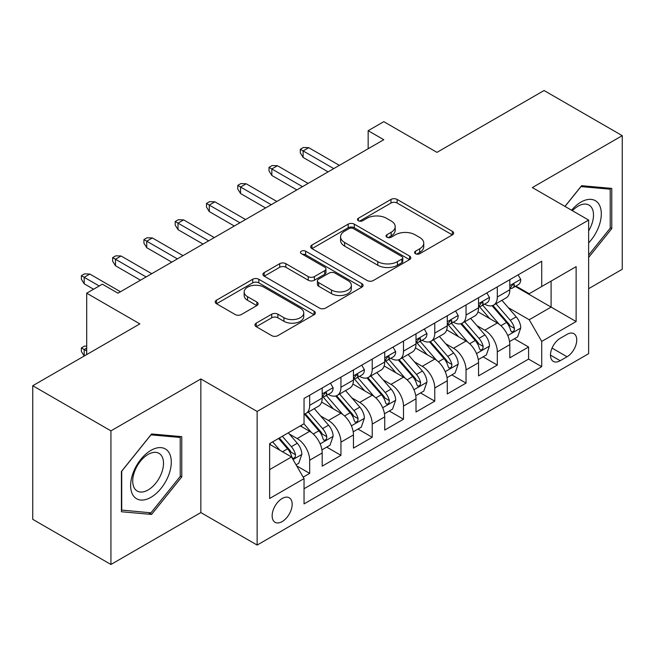 <?xml version="1.0" encoding="UTF-8"?>
<svg xmlns="http://www.w3.org/2000/svg" width="655" height="655" viewBox="0 0 655 655"><rect width="100%" height="100%" fill="white"/><g stroke="black" fill="none" stroke-linecap="round" stroke-linejoin="round"><path stroke-width="0.98" d="M415.466 253.706A3.038 1.752 0 0 0 419.765 253.706L452.376 234.875A4.339 2.505 0 0 0 453.653 233.106A4.339 2.505 0 0 0 452.376 231.33L397.127 199.431A4.339 2.505 0 0 0 390.986 199.431L358.367 218.262A3.038 1.752 0 0 0 357.483 219.499A3.038 1.752 0 0 0 358.367 220.743A3.038 1.752 0 0 0 362.665 220.743L366.89 218.303A13.894 8.024 0 0 1 386.532 218.303L391.141 220.964A13.894 8.024 0 0 1 395.211 226.63A13.894 8.024 0 0 1 391.141 232.304L386.917 234.744A3.038 1.752 0 0 0 386.024 235.98A3.038 1.752 0 0 0 386.917 237.225A3.038 1.752 0 0 0 391.215 237.225L395.44 234.785A13.894 8.024 0 0 1 415.082 234.785L419.683 237.446A13.894 8.024 0 0 1 423.752 243.111A13.894 8.024 0 0 1 419.683 248.785L415.466 251.225A3.038 1.752 0 0 0 414.574 252.462A3.038 1.752 0 0 0 415.466 253.706L415.466 251.225M282.158 521.593A14.156 8.171 120 0 0 291.401 509.123A14.156 8.171 120 0 0 289.232 497.784A14.156 8.171 120 0 0 282.158 498.488A14.156 8.171 120 0 0 272.906 510.957A14.156 8.171 120 0 0 275.075 522.297A14.156 8.171 120 0 0 282.158 521.593M256.228 323.136A4.339 2.505 0 0 0 254.959 324.905A4.339 2.505 0 0 0 256.228 326.681L271.727 335.63A4.339 2.505 0 0 0 277.867 335.63L314.089 314.711A4.339 2.505 0 0 0 315.358 312.943A4.339 2.505 0 0 0 314.089 311.174L258.831 279.267A4.339 2.505 0 0 0 252.699 279.267L216.477 300.178A4.339 2.505 0 0 0 215.2 301.955A4.339 2.505 0 0 0 216.477 303.724L235.202 314.539A4.339 2.505 0 0 0 241.335 314.539L256.842 305.59A4.339 2.505 0 0 0 258.111 303.814A4.339 2.505 0 0 0 256.842 302.045L247.557 296.682A11.61 6.706 0 0 1 244.151 291.942A11.61 6.706 0 0 1 251.323 285.744A11.61 6.706 0 0 1 263.973 287.201L300.35 308.202A11.61 6.706 0 0 1 303.756 312.943A11.61 6.706 0 0 1 296.584 319.141A11.61 6.706 0 0 1 283.926 317.683L277.867 314.187A4.339 2.505 0 0 0 271.727 314.187L256.228 323.136L256.228 326.681M588.632 288.683L622.25 269.27L622.25 135.659L544.068 90.521L436.959 152.361L383.789 121.666L368.159 130.697L383.789 139.72L117.966 293.194L102.336 284.164L86.697 293.194L86.697 354.584M110.932 430.867L110.932 564.479L200.848 512.57L200.848 378.958L110.932 430.867L32.75 385.729L139.859 323.889L86.697 293.194M200.848 378.958L257.137 411.455L588.632 220.072L588.632 353.684L257.137 545.066L257.137 411.455M622.25 135.659L532.343 187.567L588.632 220.072M367.193 280.512A4.339 2.505 0 0 0 373.334 280.512L409.555 259.601A4.339 2.505 0 0 0 410.824 257.824A4.339 2.505 0 0 0 409.555 256.056L354.306 224.149A4.339 2.505 0 0 0 348.165 224.149L311.944 245.068A4.339 2.505 0 0 0 310.666 246.837A4.339 2.505 0 0 0 311.944 248.613L367.193 280.512M302.561 254.361A3.038 1.752 0 0 1 305.648 254.787L305.648 251.176L361.822 283.615A4.339 2.505 0 0 1 363.091 285.383A4.339 2.505 0 0 1 361.822 287.16L325.601 308.071A4.339 2.505 0 0 1 319.46 308.071L264.211 276.164L264.211 272.627A4.339 2.505 0 0 0 262.933 274.396A4.339 2.505 0 0 0 264.211 276.164M264.211 272.627L279.71 263.67A4.339 2.505 0 0 1 285.85 263.67L308.259 276.615A4.339 2.505 0 0 0 314.4 276.615L324.683 270.671A4.339 2.505 0 0 0 325.953 268.902A4.339 2.505 0 0 0 324.683 267.134L301.349 253.657A3.038 1.752 0 0 1 300.457 252.421A3.038 1.752 0 0 1 302.34 250.799A3.038 1.752 0 0 1 305.648 251.176M110.932 564.479L32.75 519.341L32.75 385.729M303.183 477.135L309.676 473.385L296.699 465.893M289.313 434.011L297.165 438.539A17.693 10.21 60 0 1 309.676 460.211L322.186 452.982L322.186 466.163L340.944 455.331L326.714 447.119M320.59 415.95L328.442 420.485A17.693 10.21 60 0 1 340.944 442.15L353.454 434.928L353.454 448.11L372.22 437.278L357.99 429.066M351.858 397.896L359.71 402.432A17.693 10.21 60 0 1 372.22 424.096L384.731 416.875L384.731 430.057L403.496 419.225L389.267 411.004M383.134 379.843L390.986 384.379A17.693 10.21 60 0 1 403.496 406.043L416.007 398.821L416.007 412.003L434.764 401.163L420.535 392.951M414.402 361.789L422.254 366.317A17.693 10.21 60 0 1 434.764 387.989L447.275 380.768L447.275 393.942L466.041 383.11L451.811 374.897M445.678 343.728L453.53 348.264A17.693 10.21 60 0 1 466.041 369.928L478.551 362.706L478.551 375.888L497.317 365.056L497.317 351.874A17.693 10.21 -120 0 0 484.806 330.21L476.955 325.674M483.087 356.844L497.317 365.056M322.186 452.982A17.693 10.21 -120 0 0 309.676 431.317L300.293 425.906M353.454 434.928A17.693 10.21 -120 0 0 340.944 413.264L321.605 402.096M384.731 416.875A17.693 10.21 -120 0 0 372.22 395.211L352.881 384.043M416.007 398.821A17.693 10.21 -120 0 0 403.496 377.149L384.157 365.989M447.275 380.768A17.693 10.21 -120 0 0 434.764 359.096L415.426 347.928M478.551 362.706A17.693 10.21 -120 0 0 466.041 341.042L446.702 329.874M567.05 334.361L560.172 338.332A13.714 7.917 120 0 0 551.215 350.417A13.714 7.917 120 0 0 553.319 361.404A13.714 7.917 120 0 0 560.172 360.725L567.05 356.754A13.714 7.917 120 0 0 576.007 344.669A13.714 7.917 120 0 0 573.911 333.682A13.714 7.917 120 0 0 567.05 334.361M269.647 469.594L291.532 456.961L304.043 478.625L304.043 503.9L541.718 366.677L541.718 341.402L529.215 319.738L508.223 307.621M304.043 478.625L269.647 498.488L269.647 443.599L304.043 423.736L304.043 398.461L541.718 261.239L541.718 286.513L576.122 266.651L576.122 321.54L541.718 341.402M328.278 394.392L328.442 394.482A17.693 10.21 60 0 0 337.284 395.358L349.795 388.137A17.693 10.21 -120 0 0 353.454 380.039L353.454 369.928M359.546 376.338L359.71 376.428A17.693 10.21 60 0 0 368.56 377.305L381.063 370.083A17.693 10.21 -120 0 0 384.731 361.986L384.731 351.874M390.822 358.277L390.986 358.375A17.693 10.21 60 0 0 399.828 359.251L412.339 352.03A17.693 10.21 -120 0 0 416.007 343.932L416.007 333.821M422.09 340.223L422.254 340.322A17.693 10.21 60 0 0 431.105 341.198L443.615 333.976A17.693 10.21 -120 0 0 447.275 325.871L447.275 315.759M453.366 322.17L453.53 322.26A17.693 10.21 60 0 0 462.373 323.136L474.883 315.915A17.693 10.21 -120 0 0 478.551 307.817L478.551 297.706M304.043 488.736L528.585 359.096L528.585 347.003L509.819 357.835L509.819 344.653A17.693 10.21 -120 0 0 497.317 322.989L477.97 311.821M484.643 304.116L484.806 304.207A17.693 10.21 -120 0 0 493.649 305.083A17.693 10.21 -120 0 0 497.317 296.985L497.317 286.874M493.649 305.083L506.159 297.861A17.693 10.21 -120 0 0 509.819 289.764L509.819 279.652M309.676 395.211L309.676 405.322A17.693 10.21 60 0 1 306.008 413.42A17.693 10.21 60 0 1 304.043 414.132M306.008 413.42L318.518 406.198A17.693 10.21 -120 0 0 322.186 398.093L322.186 387.981M340.944 377.149L340.944 387.261A17.693 10.21 60 0 1 337.284 395.358M372.22 359.096L372.22 369.207A17.693 10.21 60 0 1 368.56 377.305M403.496 341.042L403.496 351.154A17.693 10.21 60 0 1 399.828 359.251M434.764 322.989L434.764 333.1A17.693 10.21 60 0 1 431.105 341.198M466.041 304.927L466.041 315.039A17.693 10.21 60 0 1 462.373 323.136M466.041 369.928L466.041 383.11M434.764 387.989L434.764 401.163M403.496 406.043L403.496 419.225M372.22 424.096L372.22 437.278M340.944 442.15L340.944 455.331M309.676 460.211L309.676 473.385M291.532 456.961L269.647 444.319M529.215 319.738L551.101 307.097L551.101 281.101L576.122 266.651M515.288 286.423L576.122 321.54M515.911 286.055L529.215 293.735L541.718 286.513M200.848 512.57L257.137 545.066M368.159 130.697L368.159 148.75M514.355 338.782L528.585 347.003M528.585 359.096L541.718 366.677M588.632 257.423L611.77 228.636L611.77 188.394L581.591 185.701L564.954 206.399M121.412 511.743L151.592 514.437L181.771 476.897L181.771 436.656L151.592 433.962L121.412 471.502L121.412 511.743M610.206 227.727L611.77 228.636M180.207 475.997L181.771 476.897M148.398 512.595L151.592 514.437M416.678 254.132L419.683 252.396A13.894 8.024 0 0 0 423.752 246.73L423.752 243.111M395.211 226.63L395.211 230.241A13.894 8.024 0 0 1 391.141 235.915L388.128 237.65M452.318 234.908L397.127 203.042A4.339 2.505 0 0 0 390.986 203.042L359.587 221.169M409.498 259.634L354.306 227.76A4.339 2.505 0 0 0 348.165 227.76L312.001 248.646M401.883 259.069A3.038 1.752 0 0 0 402.776 257.824A3.038 1.752 0 0 0 401.883 256.588L353.381 228.587A3.038 1.752 0 0 0 349.082 228.587L344.636 231.149A13.894 8.024 0 0 0 340.567 236.823A13.894 8.024 0 0 0 344.636 242.497L377.788 261.632A13.894 8.024 0 0 0 397.429 261.632L401.883 259.069L401.883 262.68A3.038 1.752 0 0 0 402.776 261.435L402.776 257.824M340.567 236.823L340.567 240.434A13.894 8.024 0 0 0 344.636 246.108L344.636 242.497M401.883 262.68L397.429 265.25A13.894 8.024 0 0 1 377.788 265.25L344.636 246.108M264.268 276.205L279.71 267.281L279.71 263.67M325.953 268.902L325.953 272.513A4.339 2.505 0 0 1 324.683 274.281L314.4 280.225A4.339 2.505 0 0 1 308.259 280.225L285.85 267.281A4.339 2.505 0 0 0 279.71 267.281M305.648 254.787L361.765 287.193M331.512 290.034A11.61 6.706 0 0 0 344.162 291.491A11.61 6.706 0 0 0 351.334 285.293A11.61 6.706 0 0 0 347.936 280.553L335.114 273.151A4.339 2.505 0 0 0 328.974 273.151L318.69 279.096A4.339 2.505 0 0 0 317.421 280.864A4.339 2.505 0 0 0 318.69 282.641L331.512 290.034L331.512 293.645A11.61 6.706 0 0 0 344.162 295.102A11.61 6.706 0 0 0 351.334 288.904L351.334 285.293M317.421 280.864L317.421 284.475A4.339 2.505 0 0 0 318.69 286.251L318.69 282.641M331.512 293.645L318.69 286.251M303.756 312.943L303.756 316.553A11.61 6.706 0 0 1 296.584 322.751A11.61 6.706 0 0 1 283.926 321.294L277.867 317.798A4.339 2.505 0 0 0 271.727 317.798L256.285 326.714M244.151 291.942L244.151 295.552A11.61 6.706 0 0 0 247.557 300.293L247.557 296.682M256.785 305.623L247.557 300.293M314.032 314.752L258.831 282.878A4.339 2.505 0 0 0 252.699 282.878L216.535 303.756M509.557 341.558L517.638 336.891L520.766 327.86A11.716 6.763 -120 0 0 516.206 316.856L501.918 300.309M499.053 324.127L482.719 305.222M489.76 318.625L480.279 307.654A28.083 16.211 -120 0 0 479.411 306.671M492.052 305.721L506.511 322.456A11.716 6.763 60 0 1 510.687 330.529L511.539 331.913L513.127 331.692L514.183 330.407L514.437 328.36A11.716 6.763 -120 0 0 510.261 320.287L495.974 303.74M492.904 305.451L508.436 323.431A5.969 3.447 60 0 1 509.942 325.764L514.437 328.36M518.113 274.871L520.766 279.472A11.716 6.763 60 0 1 518.342 284.655L512.398 288.085A11.716 6.763 -120 0 0 514.437 285.392L514.191 284.352L512.726 284.638L510.687 287.553A11.716 6.763 60 0 1 509.819 289.223M510.212 288.634L510.261 288.634A11.716 6.763 -120 0 0 512.398 288.085M333.755 168.613L303.109 150.92L303.109 157.421L300.293 152.902L300.293 149.291L303.109 150.92L308.734 147.67L339.38 165.363M303.109 157.421L328.122 171.864M300.293 149.291L303.421 147.49L308.734 147.67M588.632 242.899A28.746 16.596 120 0 0 600.922 209.551A28.746 16.596 120 0 0 580.969 202.108A28.746 16.596 120 0 0 571.553 210.206M588.632 230.838A21.762 12.568 120 0 0 589.001 205.08A21.762 12.568 120 0 0 578.119 206.161A21.762 12.568 120 0 0 572.421 210.714M565.019 206.431L580.969 186.593L610.206 189.205L610.206 228.186L588.632 255.032M608.274 188.083L610.206 189.205M168.564 475.415A28.746 16.596 120 0 0 161.13 447.643A28.746 16.596 120 0 0 133.358 472.263A28.746 16.596 120 0 0 140.8 500.035A28.746 16.596 120 0 0 168.564 475.415M161.441 473.385A21.762 12.568 120 0 0 158.993 453.342A21.762 12.568 120 0 0 134.783 471.002A21.762 12.568 120 0 0 137.231 491.045A21.762 12.568 120 0 0 161.441 473.385M121.724 510.212L121.724 471.223L150.961 434.854L180.207 437.466L180.207 476.455L150.961 512.824L121.412 510.032M178.266 436.345L180.207 437.466M478.289 359.611L486.37 354.944L489.49 345.914A11.716 6.763 -120 0 0 484.929 334.91L470.642 318.371M467.776 342.188L451.451 323.275M458.484 336.678L449.011 325.707A28.083 16.211 -120 0 0 448.135 324.724M460.784 323.775L475.235 340.51A11.716 6.763 60 0 1 479.411 348.583L480.271 349.975L481.851 349.745L482.907 348.46L483.169 346.413A11.716 6.763 -120 0 0 478.985 338.34L464.698 321.802M461.636 323.505L477.159 341.484A5.969 3.447 60 0 1 478.666 343.818L483.169 346.413M447.013 377.665L455.094 372.998L458.222 363.975A11.716 6.763 -120 0 0 453.653 352.963L439.366 336.424M436.508 360.242L420.174 341.337M427.216 354.732L417.734 343.76A28.083 16.211 -120 0 0 416.867 342.786M429.508 341.828L443.959 358.563A11.716 6.763 60 0 1 448.143 366.636L448.994 368.028L450.575 367.807L451.639 366.513L451.893 364.475A11.716 6.763 -120 0 0 447.717 356.394L433.43 339.855M430.36 341.558L445.891 359.538A5.969 3.447 60 0 1 447.39 361.871L451.893 364.475M415.737 395.718L423.818 391.06L426.945 382.029A11.716 6.763 -120 0 0 422.385 371.025L408.098 354.478M405.232 378.295L388.898 359.39M395.939 372.793L386.458 361.814A28.083 16.211 -120 0 0 385.59 360.839M398.24 359.89L412.691 376.617A11.716 6.763 60 0 1 416.867 384.69L417.718 386.082L419.306 385.86L420.363 384.575L420.616 382.528A11.716 6.763 -120 0 0 416.441 374.455L402.154 357.908M399.083 359.611L414.615 377.591A5.969 3.447 60 0 1 416.121 379.925L420.616 382.528M384.469 413.78L392.55 409.113L395.677 400.082A11.716 6.763 -120 0 0 391.109 389.078L376.822 372.531M373.956 396.349L357.63 377.444M364.663 390.847L355.19 379.875A28.083 16.211 -120 0 0 354.314 378.893M366.964 377.943L381.415 394.678A11.716 6.763 60 0 1 385.59 402.751L386.45 404.135L388.03 403.914L389.095 402.628L389.348 400.582A11.716 6.763 -120 0 0 385.165 392.509L370.877 375.962M367.815 377.665L383.339 395.645A5.969 3.447 60 0 1 384.845 397.986L389.348 400.582M486.837 292.924L489.49 297.526A11.716 6.763 60 0 1 487.066 302.716L481.122 306.147A11.716 6.763 -120 0 0 483.169 303.445L482.923 302.405L481.458 302.692L479.411 305.607A11.716 6.763 60 0 1 478.551 307.277M478.944 306.696L478.985 306.696A11.716 6.763 -120 0 0 481.122 306.147M302.479 186.667L271.833 168.974L271.833 175.474L269.017 170.955L269.017 167.344L271.833 168.974L277.466 165.723L308.112 183.416M271.833 175.474L296.854 189.917M269.017 167.344L272.144 165.543L277.466 165.723M455.561 310.978L458.222 315.579A11.716 6.763 60 0 1 455.798 320.77L449.854 324.2A11.716 6.763 -120 0 0 451.893 321.499L451.647 320.459L450.182 320.753L448.143 323.668A11.716 6.763 60 0 1 447.275 325.33M447.668 324.749L447.717 324.749A11.716 6.763 -120 0 0 449.854 324.2M271.211 204.72L240.557 187.027L240.557 193.528L237.749 189.017L237.749 185.406L240.557 187.027L246.19 183.777L276.836 201.47M240.557 193.528L265.578 207.971M237.749 185.406L240.876 183.596L246.19 183.777M424.293 329.031L426.945 333.641A11.716 6.763 60 0 1 424.522 338.823L418.578 342.254A11.716 6.763 -120 0 0 420.616 339.552L420.371 338.512L418.905 338.807L416.867 341.722A11.716 6.763 60 0 1 416.007 343.392M416.392 342.802L416.441 342.802A11.716 6.763 -120 0 0 418.578 342.254M239.935 222.782L209.289 205.08L209.289 211.581L206.472 207.07L206.472 203.459L209.289 205.08L214.914 201.83L245.568 219.531M209.289 211.581L234.302 226.024M206.472 203.459L209.6 201.65L214.914 201.83M393.016 347.093L395.677 351.694A11.716 6.763 60 0 1 393.246 356.877L387.31 360.307A11.716 6.763 -120 0 0 389.348 357.614L389.103 356.574L387.637 356.86L385.59 359.775A11.716 6.763 60 0 1 384.731 361.445M385.124 360.856L385.165 360.856A11.716 6.763 -120 0 0 387.31 360.307M208.658 240.835L178.013 223.142L178.013 229.643L175.196 225.123L175.196 221.513L178.013 223.142L183.646 219.892L214.291 237.585M178.013 229.643L203.034 244.086M175.196 221.513L178.324 219.712L183.646 219.892M353.192 431.833L361.273 427.166L364.401 418.136A11.716 6.763 -120 0 0 359.841 407.132L345.545 390.593M342.688 414.41L326.354 395.497M333.395 408.9L323.914 397.929A28.083 16.211 -120 0 0 323.046 396.946M335.688 395.997L350.138 412.732A11.716 6.763 60 0 1 354.322 420.805L355.174 422.197L356.754 421.967L357.818 420.682L358.072 418.635A11.716 6.763 -120 0 0 353.897 410.562L339.609 394.023M336.539 395.726L352.071 413.706A5.969 3.447 60 0 1 353.577 416.04L358.072 418.635M361.74 365.146L364.401 369.748A11.716 6.763 60 0 1 361.978 374.93L356.033 378.361A11.716 6.763 -120 0 0 358.072 375.667L357.827 374.627L356.361 374.914L354.322 377.829A11.716 6.763 60 0 1 353.454 379.499M353.847 378.918L353.897 378.918A11.716 6.763 -120 0 0 356.033 378.361M177.39 258.889L146.745 241.196L146.745 247.696L143.928 243.177L143.928 239.566L146.745 241.196L152.369 237.945L183.015 255.638M146.745 247.696L171.757 262.139M143.928 239.566L147.056 237.765L152.369 237.945M321.924 449.887L330.005 445.22L333.125 436.189A11.716 6.763 -120 0 0 328.564 425.185L314.277 408.646M311.412 432.464L303.928 423.801M302.119 426.954L300.907 425.545M304.419 414.05L318.87 430.785A11.716 6.763 60 0 1 323.046 438.858L323.898 440.25L325.486 440.029L326.542 438.735L326.804 436.697A11.716 6.763 -120 0 0 322.62 428.616L308.333 412.077M305.263 413.78L320.794 431.76A5.969 3.447 60 0 1 322.301 434.093L326.804 436.697M296.068 464.813L298.729 463.273L301.857 454.251A11.716 6.763 -120 0 0 297.288 443.247L288.298 432.832M279.898 450.239L272.66 441.855M270.843 445.015L269.647 443.623M278.596 438.424L287.594 448.839A11.716 6.763 60 0 1 291.778 456.912L292.629 458.303L294.21 458.082L295.274 456.797L295.528 454.75A11.716 6.763 -120 0 0 291.352 446.677L282.354 436.263M279.325 438.007L289.526 449.813A5.969 3.447 60 0 1 291.025 452.147L295.528 454.75M86.697 348.083L84.192 349.524L86.697 350.974M81.384 347.903L84.192 349.524L84.192 356.025L81.384 351.514L81.384 347.903L84.503 346.094L86.697 346.176M330.472 383.2L333.125 387.801A11.716 6.763 60 0 1 330.701 392.992L324.757 396.422A11.716 6.763 -120 0 0 326.804 393.72L326.55 392.681L325.093 392.975L323.046 395.89A11.716 6.763 60 0 1 322.186 397.552M322.571 396.971L322.62 396.971A11.716 6.763 -120 0 0 324.757 396.422M146.114 276.942L115.468 259.249L115.468 265.75L112.652 261.239L112.652 257.628L115.468 259.249L121.093 255.999L151.747 273.692M115.468 265.75L140.489 280.193M112.652 257.628L115.779 255.818L121.093 255.999M99.208 285.973L84.192 277.302L84.192 283.803L81.384 279.292L81.384 275.681L84.192 277.302L89.825 274.052L120.471 291.753M84.192 283.803L93.575 289.223M81.384 275.681L84.503 273.872L89.825 274.052M297.165 438.539L309.676 431.317M328.442 420.485L340.944 413.264M359.71 402.432L372.22 395.211M390.986 384.379L403.496 377.149M422.254 366.317L434.764 359.096M453.53 348.264L466.041 341.042M484.806 330.21L497.317 322.989M497.317 296.985L509.819 289.764M309.676 405.322L322.186 398.093M340.944 387.261L353.454 380.039M372.22 369.207L384.731 361.986M403.496 351.154L416.007 343.932M434.764 333.1L447.275 325.871M466.041 315.039L478.551 307.817M497.317 351.874L509.819 344.653M552.059 348.092L567.05 356.754M550.478 355.125L560.172 360.725M419.683 252.396L419.683 248.785M386.917 237.225L386.917 234.744M391.141 235.915L391.141 232.304M358.367 220.743L358.367 218.262M390.986 203.042L390.986 199.431M397.127 203.042L397.127 199.431M452.376 234.875L452.376 231.33M311.944 248.613L311.944 245.068M348.165 227.76L348.165 224.149M354.306 227.76L354.306 224.149M409.555 259.601L409.555 256.056M377.788 265.25L377.788 261.632M397.429 265.25L397.429 261.632M285.85 267.281L285.85 263.67M308.259 280.225L308.259 276.615M314.4 280.225L314.4 276.615M324.683 274.281L324.683 270.671M361.822 287.16L361.822 283.615M271.727 317.798L271.727 314.187M277.867 317.798L277.867 314.187M283.926 321.294L283.926 317.683M256.842 305.59L256.842 302.045M216.477 303.724L216.477 300.178M252.699 282.878L252.699 279.267M258.831 282.878L258.831 279.267M314.089 314.711L314.089 311.174M507.772 335.548L520.692 328.089M510.261 320.287L516.206 316.856M500.919 325.682L506.511 322.456M520.692 279.333L509.819 285.613M512.931 284.516L514.437 285.392M476.496 353.602L489.416 346.143M478.985 338.34L484.929 334.91M469.643 343.736L475.235 340.51M445.228 371.655L458.14 364.196M447.717 356.394L453.653 352.963M438.375 361.789L443.959 358.563M413.952 389.709L426.872 382.25M416.441 374.455L422.385 371.025M407.099 379.851L412.691 376.617M382.676 407.77L395.595 400.311M385.165 392.509L391.109 389.078M375.823 397.904L381.415 394.678M489.416 297.395L478.551 303.666M481.654 302.569L483.169 303.445M458.14 315.448L447.275 321.72M450.378 320.623L451.893 321.499M426.872 333.501L416.007 339.781M419.11 338.684L420.616 339.552M395.595 351.555L384.731 357.835M387.834 356.738L389.348 357.614M351.407 425.824L364.327 418.365M353.897 410.562L359.841 407.132M344.555 415.958L350.138 412.732M364.327 369.616L353.454 375.888M356.557 374.791L358.072 375.667M320.131 443.877L333.051 436.418M322.62 428.616L328.564 425.185M313.278 434.011L318.87 430.785M293.022 459.532L301.775 454.472M291.352 446.677L297.288 443.247M282.534 451.762L287.594 448.839M333.051 387.67L322.186 393.942M325.289 392.844L326.804 393.72"/></g></svg>

